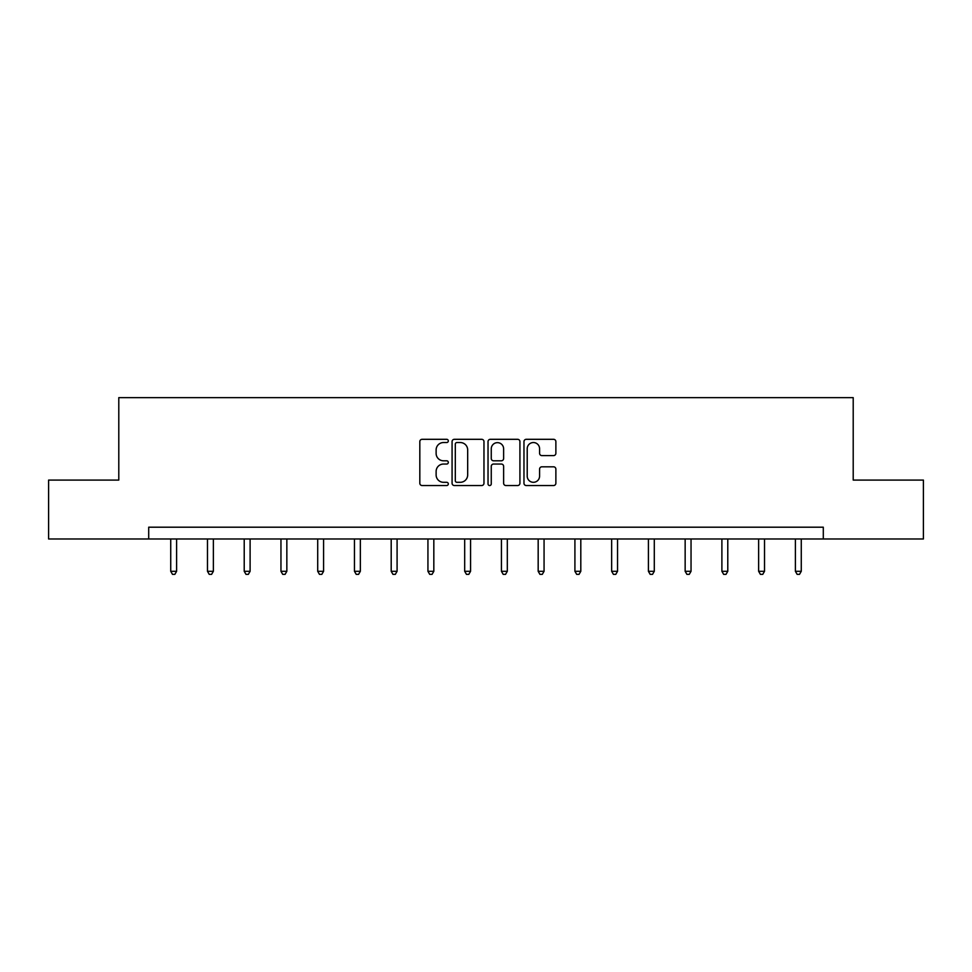 <?xml version="1.0" encoding="UTF-8"?>
<svg xmlns="http://www.w3.org/2000/svg" width="972" height="972" viewBox="0 0 972 972"><rect width="100%" height="100%" fill="white"/><g stroke="black" fill="none" stroke-linecap="round" stroke-linejoin="round"><path stroke-width="1.46" d="M448.311 440.923A1.616 1.616 0 0 0 446.695 439.308L422.127 439.308A2.308 2.308 0 0 0 419.819 441.616L419.819 483.23A2.308 2.308 0 0 0 422.127 485.538L446.695 485.538A1.616 1.616 0 0 0 448.311 483.922A1.616 1.616 0 0 0 446.695 482.306L443.511 482.306A7.399 7.399 0 0 1 436.124 474.907L436.124 471.444A7.399 7.399 0 0 1 443.511 464.045L446.695 464.045A1.616 1.616 0 0 0 448.311 462.417A1.616 1.616 0 0 0 446.695 460.801L443.511 460.801A7.399 7.399 0 0 1 436.124 453.402L436.124 449.939A7.399 7.399 0 0 1 443.511 442.539L446.695 442.539A1.616 1.616 0 0 0 448.311 440.923M553.566 455.601A2.308 2.308 0 0 0 555.875 453.292L555.875 441.616A2.308 2.308 0 0 0 553.566 439.308L526.289 439.308A2.308 2.308 0 0 0 523.969 441.616L523.969 483.23A2.308 2.308 0 0 0 526.289 485.538L553.566 485.538A2.308 2.308 0 0 0 555.875 483.23L555.875 469.124A2.308 2.308 0 0 0 553.566 466.815L541.89 466.815A2.308 2.308 0 0 0 539.582 469.124L539.582 476.122A6.184 6.184 0 0 1 533.397 482.306A6.184 6.184 0 0 1 527.213 476.122L527.213 448.724A6.184 6.184 0 0 1 533.397 442.539A6.184 6.184 0 0 1 539.582 448.724L539.582 453.292A2.308 2.308 0 0 0 541.89 455.601L553.566 455.601M148.704 538.974L48.6 538.974L48.6 480.083L118.791 480.083L118.791 397.645L853.209 397.645L853.209 480.083L923.4 480.083L923.4 538.974L823.296 538.974L823.296 527.201L148.704 527.201L148.704 538.974L823.296 538.974M483.971 441.616A2.308 2.308 0 0 0 481.662 439.308L454.386 439.308A2.308 2.308 0 0 0 452.077 441.616L452.077 483.23A2.308 2.308 0 0 0 454.386 485.538L481.662 485.538A2.308 2.308 0 0 0 483.971 483.23L483.971 441.616M490.338 439.308L517.614 439.308A2.308 2.308 0 0 1 519.923 441.616L519.923 483.23A2.308 2.308 0 0 1 517.614 485.538L505.938 485.538A2.308 2.308 0 0 1 503.63 483.23L503.63 466.353A2.308 2.308 0 0 0 501.321 464.045L493.569 464.045A2.308 2.308 0 0 0 491.261 466.353L491.261 483.922A1.616 1.616 0 0 1 489.645 485.538A1.616 1.616 0 0 1 488.029 483.922L488.029 441.616A2.308 2.308 0 0 1 490.338 439.308M456.925 442.539A1.616 1.616 0 0 0 455.309 444.155L455.309 480.69A1.616 1.616 0 0 0 456.925 482.306L460.278 482.306A7.399 7.399 0 0 0 467.678 474.907L467.678 449.939A7.399 7.399 0 0 0 460.278 442.539L456.925 442.539M503.63 448.845A6.184 6.184 0 0 0 497.445 442.649A6.184 6.184 0 0 0 491.261 448.845L491.261 458.492A2.308 2.308 0 0 0 493.569 460.801L501.321 460.801A2.308 2.308 0 0 0 503.63 458.492L503.63 448.845M170.732 538.974L170.732 571.293L176.612 571.293L176.612 538.974M176.612 571.293L174.851 574.355L172.494 574.355L170.732 571.293M207.473 538.974L207.473 571.293L213.366 571.293L213.366 538.974M213.366 571.293L211.592 574.355L209.235 574.355L207.473 571.293M244.215 538.974L244.215 571.293L250.108 571.293L250.108 538.974M250.108 571.293L248.334 574.355L245.989 574.355L244.215 571.293M280.957 538.974L280.957 571.293L286.849 571.293L286.849 538.974M286.849 571.293L285.088 574.355L282.731 574.355L280.957 571.293M317.71 538.974L317.71 571.293L323.591 571.293L323.591 538.974M323.591 571.293L321.829 574.355L319.472 574.355L317.71 571.293M354.452 538.974L354.452 571.293L360.345 571.293L360.345 538.974M360.345 571.293L358.571 574.355L356.214 574.355L354.452 571.293M391.194 538.974L391.194 571.293L397.086 571.293L397.086 538.974M397.086 571.293L395.312 574.355L392.955 574.355L391.194 571.293M427.935 538.974L427.935 571.293L433.828 571.293L433.828 538.974M433.828 571.293L432.066 574.355L429.709 574.355L427.935 571.293M464.689 538.974L464.689 571.293L470.57 571.293L470.57 538.974M470.57 571.293L468.808 574.355L466.451 574.355L464.689 571.293M501.43 538.974L501.43 571.293L507.311 571.293L507.311 538.974M507.311 571.293L505.549 574.355L503.192 574.355L501.43 571.293M538.172 538.974L538.172 571.293L544.065 571.293L544.065 538.974M544.065 571.293L542.291 574.355L539.934 574.355L538.172 571.293M574.914 538.974L574.914 571.293L580.806 571.293L580.806 538.974M580.806 571.293L579.045 574.355L576.688 574.355L574.914 571.293M611.655 538.974L611.655 571.293L617.548 571.293L617.548 538.974M617.548 571.293L615.786 574.355L613.429 574.355L611.655 571.293M648.409 538.974L648.409 571.293L654.29 571.293L654.29 538.974M654.29 571.293L652.528 574.355L650.171 574.355L648.409 571.293M685.151 538.974L685.151 571.293L691.043 571.293L691.043 538.974M691.043 571.293L689.269 574.355L686.912 574.355L685.151 571.293M721.892 538.974L721.892 571.293L727.785 571.293L727.785 538.974M727.785 571.293L726.011 574.355L723.666 574.355L721.892 571.293M758.634 538.974L758.634 571.293L764.527 571.293L764.527 538.974M764.527 571.293L762.765 574.355L760.408 574.355L758.634 571.293M795.388 538.974L795.388 571.293L801.268 571.293L801.268 538.974M801.268 571.293L799.506 574.355L797.149 574.355L795.388 571.293"/></g></svg>
